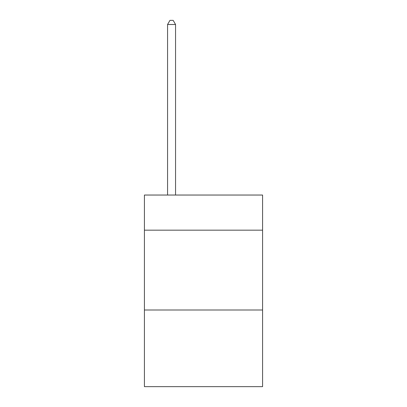<?xml version="1.0" encoding="UTF-8"?>
<svg xmlns="http://www.w3.org/2000/svg" width="407" height="407" viewBox="0 0 407 407"><rect width="100%" height="100%" fill="white"/><g stroke="black" fill="none" stroke-linecap="round" stroke-linejoin="round"><path stroke-width="0.61" d="M262.581 230.164L262.581 195.039L144.419 195.039L144.419 230.164L262.581 230.164L262.581 386.65L144.419 386.65L144.419 230.164M262.581 310.007L144.419 310.007M175.554 195.039L175.554 24.501L167.572 24.501L167.572 195.039M167.572 24.501L169.968 20.35L173.163 20.35L175.554 24.501"/></g></svg>
